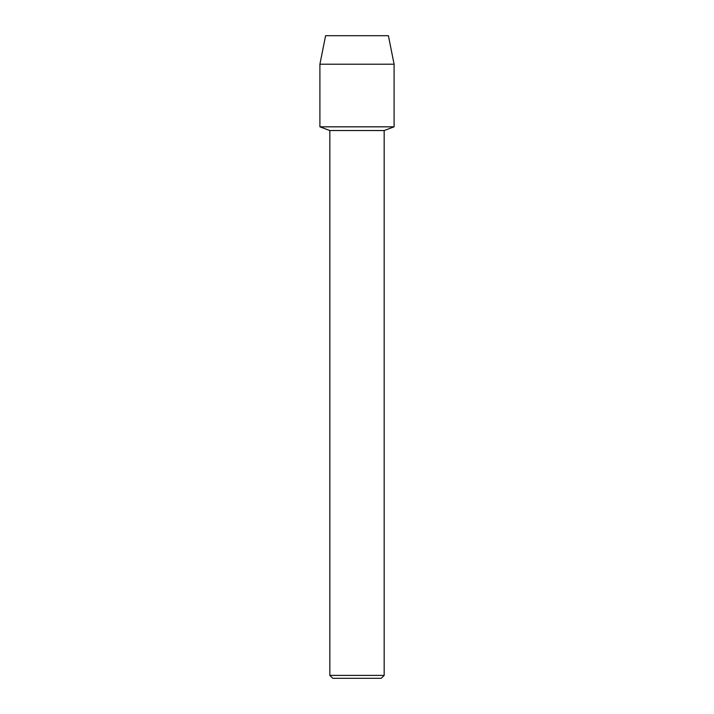 <?xml version="1.0" encoding="UTF-8"?>
<svg xmlns="http://www.w3.org/2000/svg" width="714" height="714" viewBox="0 0 714 714"><rect width="100%" height="100%" fill="white"/><g stroke="black" fill="none" stroke-linecap="round" stroke-linejoin="round"><path stroke-width="1.07" d="M388.398 35.7L325.602 35.7L388.398 35.7L394.092 64.206L394.092 126.833L357 126.833L394.092 126.833L384.168 130.546L384.168 675.382L329.832 675.382L332.76 678.3L381.24 678.3L384.168 675.382M329.832 675.382L329.832 130.546L384.168 130.546M325.602 35.7L319.908 64.206L319.908 126.833L357 126.833L319.908 126.833L329.832 130.546M319.908 64.206L394.092 64.206"/></g></svg>
